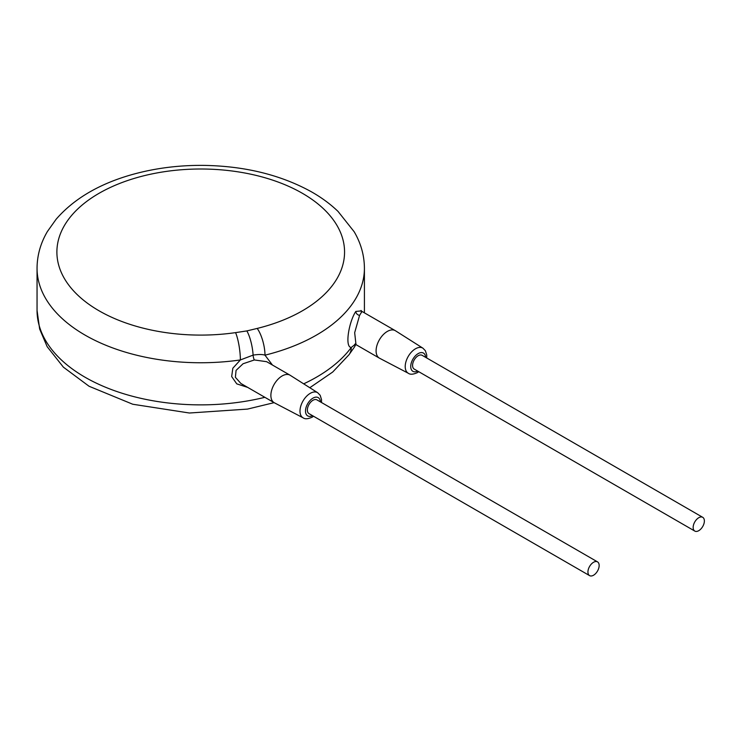<?xml version="1.0" encoding="UTF-8"?>
<svg xmlns="http://www.w3.org/2000/svg" width="741" height="741" viewBox="0 0 741 741"><rect width="100%" height="100%" fill="white"/><g stroke="black" fill="none" stroke-linecap="round" stroke-linejoin="round"><path stroke-width="1.11" d="M355.569 344.463A19.84 15.348 -149.7 0 1 354.457 347.01L348.983 354.763A19.84 14.903 -143.5 0 0 351.271 347.464A163.678 94.496 180 0 1 303.68 383.838M235.573 332.626L246.846 330.921L257.192 328.43A143.837 83.048 0 0 0 293.038 188.362A143.837 83.048 0 0 0 60.549 233.443A143.837 83.048 0 0 0 235.573 332.626A19.84 3.927 81.8 0 1 240.371 359.941L232.831 368.231L231.674 376.548L236.759 383.857L247.661 387.386M257.192 328.43A19.84 6.363 76.2 0 1 264.982 355.171A163.678 94.496 0 0 0 364.415 268.251C364.331 255.432 360.923 243.28 354.198 231.776L338.035 211.417C330.319 203.997 321.335 197.393 311.081 191.613C280.33 174.756 244.437 166.003 203.414 165.382C178.118 165.169 154.008 168.327 131.083 174.857C98.748 184.157 73.757 198.959 56.112 219.262L47.424 231.488C40.598 243.076 37.133 255.33 37.05 268.251A163.678 94.496 0 0 0 84.993 335.071A163.678 94.496 0 0 0 240.371 359.941L253.107 355.115C258.544 354.281 262.509 354.3 264.982 355.171L272.456 365.044M361.312 310.896L355.81 311.442C348.891 321.807 344.537 347.362 351.271 347.464L355.161 344.408M321.492 402.511L321.52 399.547L320.158 395.268L317.685 392.721L290.222 375.307A15.876 9.161 120 0 0 290.037 375.187L266.649 361.691L254.358 359.959L243.057 363.757L236.073 370.389L235.379 377.299L240.899 383.477L274.161 402.678A15.876 9.161 120 0 0 274.355 402.789L303.171 417.859C305.005 419.258 307.997 419.026 312.146 417.183L313.554 416.257M290.037 375.187A15.876 9.161 120 0 0 282.099 375.974A15.876 9.161 120 0 0 271.734 389.961A15.876 9.161 120 0 0 274.161 402.678M597.515 561.873L316.935 399.881A7.938 4.585 120 0 0 312.961 400.279A7.938 4.585 120 0 0 307.784 407.272A7.938 4.585 120 0 0 308.997 413.626L589.577 575.618A7.938 4.585 120 0 0 593.55 575.229A7.938 4.585 120 0 0 598.728 568.236A7.938 4.585 120 0 0 597.515 561.873A7.938 4.585 120 0 0 593.55 562.271A7.938 4.585 120 0 0 588.363 569.264A7.938 4.585 120 0 0 589.577 575.618M702.737 517.329L422.148 355.337A7.938 4.585 120 0 0 418.183 355.726A7.938 4.585 120 0 0 412.996 362.72A7.938 4.585 120 0 0 414.219 369.083L694.799 531.075A7.938 4.585 120 0 0 698.763 530.676A7.938 4.585 120 0 0 703.95 523.683A7.938 4.585 120 0 0 702.737 517.329A7.938 4.585 120 0 0 698.763 517.718A7.938 4.585 120 0 0 693.585 524.711A7.938 4.585 120 0 0 694.799 531.075M426.705 357.968L426.742 354.995L425.38 350.725L422.907 348.177L395.444 330.755A15.876 9.161 120 0 0 395.259 330.643A15.876 9.161 120 0 0 387.321 331.431A15.876 9.161 120 0 0 376.947 345.417A15.876 9.161 120 0 0 379.383 358.135A15.876 9.161 120 0 0 379.577 358.236L408.393 373.307C410.227 374.705 413.209 374.483 417.359 372.64L418.767 371.713M361.275 311.905L360.997 310.451L361.988 311.442L359.57 315.407L354.67 332.709L355.995 344.63L379.383 358.135M364.368 312.813L364.415 310.368A163.678 94.496 180 0 1 364.359 312.804M264.87 397.315A163.678 94.496 180 0 1 84.993 377.197A163.678 94.496 180 0 1 37.05 310.368L37.05 268.251M246.846 330.921A19.84 5.178 79 0 1 253.107 355.115A3.964 1.037 -101 0 0 254.358 359.959M317.685 392.721A14.514 8.383 120 0 0 310.257 393.341A14.514 8.383 120 0 0 300.726 406.29A14.514 8.383 120 0 0 303.171 417.859M320.408 401.891A10.55 6.095 120 0 0 312.961 398.139A10.55 6.095 120 0 0 305.505 410.773A10.55 6.095 120 0 0 312.47 415.636M425.63 357.338A10.55 6.095 120 0 0 418.183 353.596A10.55 6.095 120 0 0 410.727 366.23A10.55 6.095 120 0 0 417.692 371.084M422.907 348.177A14.514 8.383 120 0 0 415.469 348.789A14.514 8.383 120 0 0 405.948 361.738A14.514 8.383 120 0 0 408.393 373.307M355.81 311.442A3.964 3.066 -149.7 0 0 359.57 315.407M348.983 354.763L332.709 372.028L309.803 387.719M274.114 402.65L247.513 409.097L189.418 413.015L132.759 404.243L89.059 386.256L63.383 367.156L47.165 346.677L39.643 329.013L37.05 310.368M364.415 310.368L364.415 268.251M355.995 344.63L354.596 344.509L355.263 343.861M354.457 347.01L355.8 344.537M361.988 311.442L395.259 330.643"/></g></svg>
